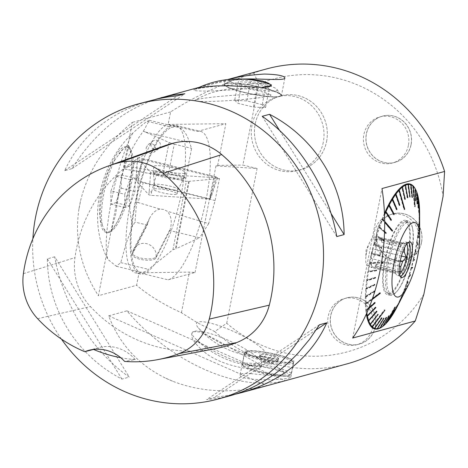 <?xml version="1.0" encoding="UTF-8"?>
<svg xmlns="http://www.w3.org/2000/svg" width="468" height="468" viewBox="0 0 468 468"><rect width="100%" height="100%" fill="white"/><g stroke="black" fill="none" stroke-linecap="round" stroke-linejoin="round"><path stroke-width="0.35" stroke-dasharray="2.34 1.75" d="M266.62 68.913A152.861 144.875 -105.3 0 0 253.814 73.09C222.095 83.637 194.355 96.589 170.598 111.934L168.147 124.441L172.464 125.488A76.43 21.604 -76.4 0 1 175.909 125.383A76.43 21.604 -76.4 0 1 180.233 198.999A76.43 21.604 -76.4 0 1 143.354 273.839L168.117 279.841A76.43 21.604 103.6 0 0 204.99 205.002A76.43 21.604 103.6 0 0 200.673 131.385A76.43 21.604 103.6 0 0 197.221 131.49L172.464 125.488A76.43 21.604 103.6 0 0 135.585 200.327A76.43 21.604 103.6 0 0 139.909 273.944A76.43 21.604 103.6 0 0 143.354 273.839L139.037 272.797L136.586 285.299L98.397 295.717L132.409 122.353C105.177 144.524 87.896 170.68 80.566 200.807L78.94 209.102A152.861 144.875 74.7 0 1 80.566 200.807M78.94 209.102C74.383 239.546 80.87 268.421 98.397 295.717M423.879 294.191A141.336 133.953 74.7 0 1 226.734 323.253L214.713 331.572L197.338 322.745L181.432 312.735C163.935 304.767 148.988 295.618 136.586 285.299M214.713 331.572A152.861 144.875 -105.3 0 0 347.075 363.858M235.615 394.138L213.981 397.607L206.628 399.608L218.533 398.28L230.42 395.676M61.425 339.084A152.861 144.875 74.7 0 1 32.895 238.68M170.598 111.934L132.409 122.353M172.593 381.192A152.861 144.875 74.7 0 1 165.029 377.851C138.148 364.531 119.352 343.857 108.658 315.836L126.927 310.851C171.054 362.741 237.715 392.196 285.012 380.706L266.748 385.685C232.333 393.775 200.947 392.278 172.593 381.192L165.029 377.851M271.335 85.328L271.107 84.72M194.021 88.721L195.32 88.399M199.438 87.259L216.532 82.894L228.963 80.631L241.722 79.431L247.274 79.349M242.605 79.033L225.02 80.432L228.425 79.466M204.522 352.188C223.663 367.889 259.968 371.574 260.565 367.275L260.132 365.707L256.148 362.554L217.222 340.335L207.283 335.141L199.116 331.929L193.77 331.636L191.968 333.187C190.494 337.545 194.682 343.881 204.522 352.188M251.328 373.675C246.548 373.288 243.237 373.329 241.389 373.78L240.16 374.628C237.563 381.677 291.523 380.361 290.803 377.003C291.786 376.57 267.082 375.517 251.328 373.675M54.703 256.809L47.356 258.816C47.718 309.102 76.471 355.475 121.92 379.08L129.273 377.073C92.061 351.222 63.315 304.849 54.703 256.809L129.273 377.073M149.971 100.737C109.594 112.46 81.151 135.755 64.654 170.627L72.008 168.62C93.916 133.866 121.873 110.74 155.867 99.251M352.667 338.054L381.999 188.534M405.054 199.391L404.615 199.456L401.854 186.627M407.634 197.748L407.189 197.818L404.943 184.661M410.044 197.051L409.594 197.116L407.833 183.83M412.255 197.303L411.799 197.373L410.483 184.146M410.553 184.696L410.623 184.398M412.981 185.854L412.706 186.071L412.84 185.603M415.923 200.655L415.461 200.714L414.876 188.177M414.87 188.867L415.017 188.429M417.333 203.691L416.859 203.744L416.561 191.827A74.605 21.089 103.6 0 0 415.151 188.657M416.514 192.576L416.672 192.149L416.994 192.728M418.415 207.581L417.942 207.622L417.86 196.501A74.605 21.089 103.6 0 0 416.672 192.149M417.772 197.291L417.942 196.899L418.252 197.438M419.164 212.261L418.69 212.285L418.755 202.117A74.605 21.089 103.6 0 0 417.942 196.899M418.632 202.936L418.807 202.58L419.112 203.083M419.129 224.254L419.603 224.26L419.615 223.681L419.141 223.675L419.129 224.254L419.287 215.818A74.605 21.089 103.6 0 0 419.252 209.12L419.234 208.588A74.605 21.089 103.6 0 0 418.807 202.58M419.1 216.666L419.275 216.397L419.574 216.807A74.073 20.937 -76.4 0 1 419.223 224.037L418.918 223.692A74.605 21.089 103.6 0 0 419.275 216.397M418.79 230.841L419.264 230.864L419.31 230.238L418.837 230.215L418.79 230.841L418.918 223.692M418.696 224.529L419.176 224.663A74.073 20.937 -76.4 0 1 418.445 232.303A74.073 20.937 -76.4 0 1 418.439 232.368L418.129 232.075A74.605 21.089 103.6 0 0 418.872 224.312M418.105 237.849L418.579 237.89L418.655 237.235L418.181 237.188L418.105 237.849L418.129 232.075M417.883 232.894L418.363 233.023A74.073 20.937 -76.4 0 1 417.251 241.078L416.93 240.85A74.605 21.089 103.6 0 0 418.053 232.736M417.082 245.168L417.55 245.232L417.661 244.548L417.187 244.483L417.082 245.168L416.66 241.634L416.93 240.85M416.66 241.634L417.14 241.757A74.073 20.937 -76.4 0 1 415.678 250.029L416.766 253.387L416.631 254.083L416.163 253.995L416.298 253.299L416.766 253.387M414.092 260.272L414.554 260.378L414.718 259.681L414.256 259.57L414.092 260.272L413.098 259.67L413.396 258.991A74.605 21.089 103.6 0 0 415.21 250.561L415.344 249.865A74.605 21.089 103.6 0 0 416.824 241.529M413.098 259.67L413.577 259.787A74.073 20.937 -76.4 0 1 411.477 268.106L411.115 268.076A74.605 21.089 103.6 0 0 413.232 259.687M412.173 267.819L412.63 267.948L412.817 267.257L412.361 267.129L412.173 267.819L410.81 268.685L411.115 268.076M410.81 268.685L411.29 268.796A74.073 20.937 -76.4 0 1 408.921 276.945L408.541 276.974A74.605 21.089 103.6 0 0 410.933 268.761M410.009 275.202L410.459 275.348L410.67 274.681L410.22 274.535L408.541 276.974M408.225 277.506L408.71 277.612A74.073 20.937 -76.4 0 1 406.107 285.462L405.709 285.55A74.605 21.089 103.6 0 0 408.33 277.641M407.634 282.309L408.084 282.479L408.307 281.835L407.862 281.672L405.709 285.55M405.393 285.995L405.879 286.1A74.073 20.937 -76.4 0 1 403.083 293.524L407.265 286.042L406.827 285.854L407.066 285.258L407.505 285.445M402.416 295.244L402.849 295.448L403.094 294.899L402.667 294.694L399.456 301.199A74.605 21.089 103.6 0 0 402.421 294.267L402.661 293.67A74.605 21.089 103.6 0 0 405.481 286.188M399.163 301.456L399.649 301.55A74.073 20.937 -76.4 0 1 396.882 307.248M400.327 300.596L399.906 300.38L396.139 308.026A74.605 21.089 103.6 0 0 399.204 301.749M395.858 308.178L395.881 308.517L396.349 308.272M397.507 305.622L397.092 305.388L396.835 305.809L392.757 314.04A74.605 21.089 103.6 0 0 395.881 308.517M392.494 314.086L392.5 314.467L392.985 314.174M394.682 309.886L394.278 309.64L394.021 309.986L389.37 319.147A74.605 21.089 103.6 0 0 392.5 314.467M389.136 319.088L389.113 319.498L389.628 319.17M389.195 315.888L388.563 315.812L382.789 326.331A74.605 21.089 103.6 0 0 385.778 323.534L386.03 323.265A74.605 21.089 103.6 0 0 389.113 319.498M382.613 326.061L382.549 326.518L383.111 326.143M381.566 327.226A74.605 21.089 103.6 0 0 382.549 326.518M386.615 317.532L386.001 317.368L379.554 327.922L379.712 328.238M379.554 327.922L379.472 328.396M384.205 318.234L383.614 317.977L376.839 328.981M376.699 328.659L376.6 329.139M381.993 317.977L381.432 317.637L374.219 328.577M374.09 328.261L373.973 328.735M371.633 327.19L371.767 326.728L371.89 327.038M378.109 314.478L377.816 314.127L369.895 324.382M369.773 324.084L369.626 324.535M376.67 311.419L376.447 311.015L368.234 320.668M368.129 320.381L367.971 320.802M375.547 307.505L375.394 307.066L366.93 315.953M366.871 315.666L366.701 316.058M374.745 302.808L374.675 302.328L366.011 310.015L365.888 310.84A74.605 21.089 103.6 0 0 366.327 314.028M366.011 310.015L365.836 310.372L366.514 310.108A74.073 20.937 -76.4 0 1 366.093 304.147L372.224 299.491M374.289 290.827L374.628 291.599L374.289 290.827L365.543 296.291L365.356 297.133A74.605 21.089 103.6 0 0 365.391 303.837L365.409 304.364A74.605 21.089 103.6 0 0 365.836 310.372M365.543 296.291L366.052 296.39A74.073 20.937 -76.4 0 1 366.403 289.154L365.724 289.265A74.605 21.089 103.6 0 0 365.368 296.554M374.628 284.24L374.938 285.041L374.628 284.24L365.947 288.428L365.724 289.265M365.947 288.428L366.45 288.528A74.073 20.937 -76.4 0 1 367.187 280.823L366.514 280.876A74.605 21.089 103.6 0 0 365.771 288.639M375.313 277.231L375.593 278.045L375.313 277.231L366.76 280.063L366.514 280.876M366.76 280.063L367.269 280.168A74.073 20.937 -76.4 0 1 368.375 272.119L367.713 272.107A74.605 21.089 103.6 0 0 366.59 280.221M376.336 269.913L376.693 270.048L376.588 270.732L376.231 270.598L376.336 269.913L367.983 271.323L367.713 272.107M367.983 271.323L368.486 271.434A74.073 20.937 -76.4 0 1 369.948 263.162L381.519 263.232M379.326 254.808L379.694 254.902L379.53 255.604L379.162 255.51L379.326 254.808L371.545 253.287L371.247 253.966A74.605 21.089 103.6 0 0 369.433 262.39L369.299 263.086A74.605 21.089 103.6 0 0 367.819 271.422M371.545 253.287L372.048 253.404A74.073 20.937 -76.4 0 1 374.148 245.086L373.528 244.881A74.605 21.089 103.6 0 0 371.411 253.264M381.245 247.262L381.619 247.338L381.432 248.028L381.057 247.952L381.245 247.262L373.833 244.273L373.528 244.881M373.833 244.273L374.336 244.395A74.073 20.937 -76.4 0 1 376.705 236.246L376.102 235.983A74.605 21.089 103.6 0 0 373.71 244.191M383.409 239.879L383.783 239.932L383.579 240.599L383.198 240.546L383.409 239.879L376.418 235.451L376.102 235.983M376.418 235.451L376.915 235.579A74.073 20.937 -76.4 0 1 379.519 227.729L378.934 227.401A74.605 21.089 103.6 0 0 376.313 235.31M384.567 231.695L379.25 226.957L378.934 227.401M379.25 226.957L379.747 227.091A74.073 20.937 -76.4 0 1 382.543 219.667L384.667 222.177M384.433 213.443A74.605 21.089 103.6 0 0 382.221 218.685L381.982 219.287A74.605 21.089 103.6 0 0 379.162 226.764M398.777 189.909L398.566 190.131L398.613 189.686M269.96 84.293A38.3 2.492 -4.1 0 0 232.034 84.872A38.3 2.492 -4.1 0 0 194.407 89.686A38.3 2.492 -4.1 0 0 194.009 90.09A38.3 2.492 -4.1 0 0 217.93 90.693A38.3 2.492 -4.1 0 0 259.611 87.153M326.588 141.447A38.3 36.299 -105.3 0 0 280.806 95.841A38.3 36.299 -105.3 0 0 255.861 142.348A38.3 36.299 -105.3 0 0 300.965 169.744A38.3 36.299 -105.3 0 0 326.588 141.447A38.3 36.299 74.7 0 1 321.37 154.557A38.3 36.299 74.7 0 1 300.959 169.744A38.3 36.299 74.7 0 1 255.861 142.348A38.3 36.299 74.7 0 1 280.8 95.841A38.3 36.299 74.7 0 1 326.588 141.447M206.856 347.098A38.288 8.085 -155.3 0 1 195.086 338.352A38.288 8.085 -155.3 0 1 192.213 332.643A38.288 8.085 -155.3 0 1 230.379 341.277A38.288 8.085 -155.3 0 1 261.793 364.607A38.288 8.085 -155.3 0 1 259.91 365.917A38.288 8.085 -155.3 0 1 255.586 366.151A38.288 8.085 -155.3 0 1 206.856 347.098M375.465 326.377A23.956 22.704 -105.3 0 0 346.823 297.853A23.956 22.704 -105.3 0 0 331.227 326.939A23.956 22.704 -105.3 0 0 359.436 344.074A23.956 22.704 -105.3 0 0 375.465 326.377M375.365 326.401A23.956 22.704 74.7 0 1 359.336 344.103A23.956 22.704 74.7 0 1 330.7 315.578A23.956 22.704 74.7 0 1 346.73 297.876A23.956 22.704 74.7 0 1 375.365 326.401M421.574 242.365A23.956 22.704 -105.3 0 0 392.939 213.841A23.956 22.704 -105.3 0 0 377.337 242.927A23.956 22.704 -105.3 0 0 405.545 260.062A23.956 22.704 -105.3 0 0 421.574 242.365M421.481 242.395A23.956 22.704 74.7 0 1 405.452 260.091A23.956 22.704 74.7 0 1 376.875 231.256A23.956 22.704 74.7 0 1 392.839 213.87A23.956 22.704 74.7 0 1 421.481 242.395M411.115 144.641A23.956 22.704 -105.3 0 0 382.479 116.122A23.956 22.704 -105.3 0 0 366.883 145.209A23.956 22.704 -105.3 0 0 395.091 162.343A23.956 22.704 -105.3 0 0 411.115 144.641M411.021 144.671A23.956 22.704 74.7 0 1 394.992 162.367A23.956 22.704 74.7 0 1 366.35 133.848A23.956 22.704 74.7 0 1 382.379 116.146A23.956 22.704 74.7 0 1 411.021 144.671M108.658 315.836L266.748 385.685M226.734 323.253L257.096 168.503L215.982 165.865L217.673 165.403L225.863 123.675L168.147 124.441A76.43 21.604 103.6 0 0 131.268 199.286A76.43 21.604 103.6 0 0 135.591 272.897A76.43 21.604 103.6 0 0 139.037 272.797L189.394 272.124L195.062 272.493L168.117 279.841M257.096 168.503L242.898 165.064L258.816 83.93A141.336 133.953 74.7 0 1 443.079 196.308M253.814 73.09L258.816 83.93M247.426 351.345A23.406 3.457 11.1 0 0 246.63 351.673A23.406 3.457 11.1 0 0 268.579 360.027A23.406 3.457 11.1 0 0 292.055 360.582A23.406 3.457 11.1 0 0 271.516 353.562A23.406 3.457 11.1 0 0 247.426 351.345M245.864 350.971A25.079 3.703 -168.9 0 1 273.505 353.732A25.079 3.703 -168.9 0 1 293.851 361.466A25.079 3.703 -168.9 0 1 268.533 360.272A25.079 3.703 -168.9 0 1 244.635 351.807A25.079 3.703 -168.9 0 1 245.864 350.971M261.682 87.457A28.659 4.235 11.1 0 0 224.739 84.345A28.659 4.235 11.1 0 0 252.047 94.015A28.659 4.235 11.1 0 0 280.987 95.378A28.659 4.235 11.1 0 0 261.682 87.457M261.828 87.417A29.139 4.306 11.1 0 0 224.271 84.252A29.139 4.306 11.1 0 0 252.036 94.086A29.139 4.306 11.1 0 0 281.455 95.472A29.139 4.306 11.1 0 0 261.828 87.417M261.641 87.674A28.659 4.235 -168.9 0 1 280.753 94.916A28.659 4.235 -168.9 0 1 280.946 95.601A28.659 4.235 -168.9 0 1 244.004 92.488A28.659 4.235 -168.9 0 1 224.693 84.562A28.659 4.235 -168.9 0 1 225.131 84.006A28.659 4.235 -168.9 0 1 261.641 87.674M215.982 165.865L195.062 272.493M181.432 312.735L189.394 272.124M197.221 131.49L225.863 123.675M217.673 165.403L242.898 165.064M126.927 310.851L285.012 380.706M234.667 100.251L237.966 103.323L253.393 107.061L265.52 107.728L262.215 104.656L246.788 100.918L234.667 100.251L238.306 81.707L250.427 82.374L265.853 86.112L269.159 89.183L257.031 88.516L241.605 84.778L237.966 103.323M257.031 88.516L253.393 107.061M269.159 89.183L265.52 107.728M265.853 86.112L262.215 104.656M250.427 82.374L246.788 100.918M241.605 84.778L238.306 81.707M275.997 90.845A23.886 3.528 11.1 0 0 277.003 89.476A23.886 3.528 11.1 0 0 254.411 81.982A23.886 3.528 11.1 0 0 230.66 80.379A23.886 3.528 11.1 0 0 246.379 87.452A23.886 3.528 11.1 0 0 275.997 90.845M248.701 366.228A19.106 2.826 11.1 0 0 248.543 366.274A19.106 2.826 11.1 0 0 260.887 372.206A19.106 2.826 11.1 0 0 284.328 374.862A19.106 2.826 11.1 0 0 284.766 373.376A19.106 2.826 11.1 0 0 267.322 367.825A19.106 2.826 11.1 0 0 248.701 366.228M272.651 363.695A4.902 0.725 11.1 0 0 272.704 363.677A4.902 0.725 11.1 0 0 272.762 363.314A4.902 0.725 11.1 0 0 268.281 361.887A4.902 0.725 11.1 0 0 263.507 361.477A4.902 0.725 11.1 0 0 263.466 361.489A4.902 0.725 11.1 0 0 263.385 361.846A4.902 0.725 11.1 0 0 267.848 363.279A4.902 0.725 11.1 0 0 272.651 363.695M245.817 352.416A24.839 3.668 -168.9 0 1 271.381 354.767A24.839 3.668 -168.9 0 1 293.179 362.214A24.839 3.668 -168.9 0 1 293.348 362.805A24.839 3.668 -168.9 0 1 268.263 361.629A24.839 3.668 -168.9 0 1 244.594 353.241A24.839 3.668 -168.9 0 1 244.975 352.761A24.839 3.668 -168.9 0 1 245.817 352.416M243.629 363.542A24.839 3.668 11.1 0 0 242.412 364.367A24.839 3.668 11.1 0 0 242.582 364.964A24.839 3.668 11.1 0 0 264.379 372.411A24.839 3.668 11.1 0 0 289.944 374.763A24.839 3.668 11.1 0 0 290.786 374.418A24.839 3.668 11.1 0 0 291.16 373.932A24.839 3.668 11.1 0 0 271.007 366.28A24.839 3.668 11.1 0 0 243.629 363.542M288.335 375.833A23.406 3.457 -168.9 0 1 264.244 373.616A23.406 3.457 -168.9 0 1 243.705 366.596A23.406 3.457 -168.9 0 1 267.181 367.146A23.406 3.457 -168.9 0 1 289.125 375.506A23.406 3.457 -168.9 0 1 288.335 375.833M369.299 263.086L369.948 263.162M365.356 297.133L366.034 296.969A74.073 20.937 -76.4 0 0 366.07 303.621L372.487 298.748M365.391 303.837L366.07 303.621M365.409 304.364L366.093 304.147M365.888 310.84L366.567 310.576A74.073 20.937 -76.4 0 0 366.865 312.846M382.789 326.331L383.35 325.956M385.778 323.534L386.316 323.183M386.03 323.265L386.568 322.908M389.37 319.147L389.885 318.825M392.757 314.04L393.249 313.753M396.139 308.026L396.601 307.78M399.456 301.199L399.9 301A74.073 20.937 -76.4 0 0 402.843 294.12L407.265 286.042M402.421 294.267L402.843 294.12M402.661 293.67L403.083 293.524M413.396 258.991L413.741 259.091A74.073 20.937 -76.4 0 0 415.537 250.725L416.631 254.083M415.21 250.561L415.537 250.725M415.344 249.865L415.678 250.029M419.287 215.818L419.591 216.222A74.073 20.937 -76.4 0 0 419.62 213.127M419.252 209.12L419.556 209.57M419.234 208.588L419.533 209.044M418.755 202.117L419.059 202.621M417.86 196.501L418.17 197.04M416.561 191.827L416.877 192.406M382.221 218.685L382.783 219.071A74.073 20.937 -76.4 0 1 384.497 214.97M381.982 219.287L382.543 219.667M371.247 253.966L371.885 254.101A74.073 20.937 -76.4 0 0 370.089 262.466L381.631 262.536M369.433 262.39L370.089 262.466M386.077 322.826L394.682 307.16L395.086 307.417M385.819 323.095L394.682 307.16M394.933 306.885L395.337 307.143M402.597 293.424L407.066 285.258M402.357 294.021L406.827 285.854M415.198 249.906L416.298 253.299M415.057 250.602L416.163 253.995M419.059 208.904L419.112 223.218L419.135 223.745L419.609 223.733M419.076 209.43L419.135 223.745M419.112 223.218L419.591 223.207M412.706 186.071L414.432 206.505L415.063 206.599M412.875 186.229L414.601 206.663M414.432 206.505L414.894 206.441M398.566 190.131L404.042 209.541L404.405 209.254M398.871 190.031L404.293 209.272M404.042 209.541L404.469 209.488M382.046 219.533L391.915 231.169L392.038 230.864M382.286 218.93L384.661 221.738M382.783 219.071L384.655 221.282M391.915 231.169L392.307 231.186M369.445 263.045L381.537 263.121M382.795 262.548L383.175 262.548M369.585 262.349L382.812 262.431M365.584 304.054L372.458 298.836M379.864 293.149L379.846 292.681L380.197 292.892M365.566 303.521L379.846 292.681M371.937 326.886L384.38 309.769L384.743 310.032M371.767 326.728L384.38 309.769M394.278 309.64L389.394 318.737M394.425 310.237L394.021 309.986M397.092 305.388L392.757 313.665M397.25 306.043L396.835 305.809M399.906 300.38L396.115 307.687M400.07 301.088L399.649 300.865M402.667 294.694L399.409 300.906M402.849 295.448L399.649 301.55M403.094 294.899L399.9 301M407.862 281.672L405.621 285.357M408.084 282.479L405.879 286.1M408.307 281.835L406.107 285.462M410.22 274.535L408.435 276.84M410.459 275.348L408.71 277.612M410.67 274.681L408.921 276.945M412.361 267.129L410.998 267.994M412.63 267.948L411.29 268.796M412.817 267.257L411.477 268.106M414.256 259.57L413.262 258.974M414.554 260.378L413.577 259.787M414.718 259.681L413.741 259.091M417.187 244.483L416.772 240.95M417.55 245.232L417.14 241.757M417.661 244.548L417.251 241.078M418.181 237.188L417.959 232.233M418.579 237.89L418.363 233.023M418.445 232.303L418.655 237.235L418.439 232.368M418.837 230.215L418.743 223.903M419.264 230.864L419.176 224.663M419.31 230.238L419.223 224.037M419.141 223.675L419.112 216.081M419.603 224.26L419.574 216.807M419.615 223.681L419.591 216.222M418.69 212.285L418.579 202.474M419.217 212.724L418.743 212.753M417.942 207.622L417.69 196.893M418.497 207.979L418.023 208.014M416.859 203.744L416.397 192.254M417.444 204.013L416.97 204.066M415.461 200.714L414.73 188.627M416.07 200.895L415.602 200.953M411.799 197.373L410.36 184.62M412.443 197.379L411.986 197.443M409.594 197.116L407.733 184.31M410.255 197.034L409.804 197.104M407.189 197.818L404.861 185.135M404.615 199.456L401.79 187.083M399.561 205.399L399.14 205.44L399.397 205.089L395.641 194.249M399.14 205.44L395.249 194.22M396.735 209.664L396.326 209.693L391.886 199.292M396.326 209.693L396.577 209.284M393.921 214.683L393.512 214.701L388.528 205.265M393.512 214.701L393.723 214.309M391.149 220.381L390.751 220.387L385.234 212.045M390.751 220.387L390.915 220.03M385.942 233.444L379.021 227.594M384.579 231.391L379.747 227.091M384.556 232.21L379.519 227.729M383.198 240.546L376.208 236.118M383.783 239.932L376.915 235.579M383.579 240.599L376.705 236.246M381.057 247.952L373.645 244.957M381.619 247.338L374.336 244.395M381.432 248.028L374.148 245.086M379.162 255.51L371.381 253.984M379.694 254.902L372.048 253.404M379.53 255.604L371.885 254.101M376.231 270.598L367.871 272.007M376.693 270.048L368.486 271.434M376.588 270.732L368.375 272.119M375.237 277.893L366.684 280.718M375.669 277.389L367.269 280.168M375.593 278.045L367.187 280.823M374.581 284.866L365.9 289.048M374.979 284.415L366.45 288.528M374.938 285.041L366.403 289.154M374.277 291.406L365.531 296.87M374.646 291.02L366.052 296.39M374.628 291.599L366.034 296.969M374.728 302.796L366.064 310.483M375.032 302.556L374.675 302.328M368.989 307.915L366.514 310.108M368.649 308.722L366.567 310.576M375.476 307.458L367.164 315.847M375.745 307.3L375.394 307.066M376.559 311.337L368.304 320.633M376.804 311.267L376.447 311.015M377.957 314.367L369.913 324.33M378.179 314.385L377.816 314.127M381.619 317.708L374.283 328.331M381.8 317.907L381.432 317.637M383.824 317.965L376.91 328.647M383.988 318.246L383.614 317.977M386.229 317.263L379.782 327.822M386.387 317.637L386.001 317.368M388.803 315.625L382.853 325.868M388.955 316.075L388.563 315.812M366.532 252.574A14.806 4.189 103.6 0 0 365.748 258.979A14.806 4.189 103.6 0 0 367.602 265.725A14.806 4.189 103.6 0 0 375.155 252.316A14.806 4.189 103.6 0 0 374.575 236.937A14.806 4.189 103.6 0 0 369.843 242.085A14.806 4.189 103.6 0 0 366.532 252.574M402.767 243.781L406.353 243.758L404.434 247.794L381.724 242.295A14.806 4.189 -76.4 0 0 380.057 238.276L402.767 243.781A14.806 4.189 103.6 0 0 402.632 243.74A14.806 4.189 103.6 0 0 401.281 244.085A14.806 4.189 103.6 0 0 401.058 244.249L378.349 238.744A14.806 4.189 -76.4 0 0 374.827 244.173L397.537 249.678A14.806 4.189 103.6 0 0 395.764 254.58L373.055 249.075A14.806 4.189 -76.4 0 0 371.879 253.867A14.806 4.189 -76.4 0 0 371.2 258.523L393.916 264.028A14.806 4.189 103.6 0 0 393.851 268.462L371.142 262.957A14.806 4.189 -76.4 0 0 372.809 266.976L395.519 272.481A14.806 4.189 103.6 0 0 395.653 272.522A14.806 4.189 103.6 0 0 397.227 272.013L374.517 266.508A14.806 4.189 -76.4 0 0 378.039 261.08L399.432 266.263M400.222 261.126L379.811 256.177A14.806 4.189 -76.4 0 0 381.666 246.73L402.813 251.854M406.973 243.822A17.199 4.861 103.6 0 0 405.423 241.956A17.199 4.861 103.6 0 0 403.849 242.36A17.199 4.861 103.6 0 0 396.648 257.523A17.199 4.861 103.6 0 0 396.109 274.301A17.199 4.861 103.6 0 0 397.32 275.383A17.199 4.861 103.6 0 0 399.555 274.441M397.537 249.678L401.181 245.168L401.058 244.249M393.916 264.028L395.829 259.992L395.764 254.58M395.519 272.481L393.851 268.462M399.245 271.955L397.227 272.013M408.154 242.623A17.199 4.861 103.6 0 0 408.09 242.605A17.199 4.861 103.6 0 0 407.23 242.652A17.199 4.861 103.6 0 0 398.748 260.764A17.199 4.861 103.6 0 0 399.245 275.594A17.199 4.861 103.6 0 0 399.994 276.032A17.199 4.861 103.6 0 0 400.052 276.044M378.039 261.08L376.249 266.04L374.517 266.508M399.227 271.61L376.249 266.04M401.456 256.031L381.601 251.217L379.811 256.177M381.666 246.73L381.601 251.217M372.809 266.976L371.077 267.45L371.142 262.957M395.641 273.4L371.077 267.45M371.2 258.523L371.264 254.036L373.055 249.075M395.829 259.992L371.264 254.036M374.827 244.173L376.617 239.212L378.349 238.744M401.181 245.168L376.617 239.212M380.057 238.276L381.789 237.802L381.724 242.295M406.353 243.758L381.789 237.802M214.572 348.847A143.307 135.819 74.7 0 1 90.423 306.587A57.324 54.329 74.7 0 1 74.962 257.652A143.307 135.819 74.7 0 1 162.554 146.513M120.721 357.704A139.552 132.263 -105.3 0 0 135.205 359.582L124.599 361.413M135.205 359.582A38.212 36.217 -105.3 0 0 98.391 347.724A38.212 36.217 -105.3 0 0 93.565 349.438M121.92 379.08L47.356 258.816M64.654 170.627L177.501 95.782M72.008 168.62L184.854 93.775M262.209 116.31L336.779 236.58M279.519 130.367L331.075 213.519M319.474 324.763L206.628 399.608M316.321 329.724L213.981 397.607M413.004 244.39A36.779 10.395 103.6 0 0 412.682 228.864A36.779 10.395 103.6 0 0 408.74 222.61A36.779 10.395 103.6 0 0 388.756 261.442A36.779 10.395 103.6 0 0 391.412 294.103A36.779 10.395 103.6 0 0 397.782 290.347A36.779 10.395 103.6 0 0 413.004 244.39M412.735 243.658A38.212 10.799 -76.4 0 1 396.922 291.406A38.212 10.799 -76.4 0 1 390.3 295.308A38.212 10.799 -76.4 0 1 388.809 255.627A38.212 10.799 -76.4 0 1 408.307 221.031A38.212 10.799 -76.4 0 1 412.402 227.53A38.212 10.799 -76.4 0 1 412.735 243.658M384.714 260.688A38.212 10.799 103.6 0 0 387.469 294.624A38.212 10.799 103.6 0 0 409.904 242.974A38.212 10.799 103.6 0 0 405.475 220.34A38.212 10.799 103.6 0 0 384.714 260.688M385.152 260.571A36.779 10.395 -76.4 0 1 405.136 221.738A36.779 10.395 -76.4 0 1 407.792 254.393A36.779 10.395 -76.4 0 1 387.808 293.231A36.779 10.395 -76.4 0 1 385.152 260.571M408.406 145.349A23.886 22.64 74.7 0 1 381.59 163.133A23.886 22.64 74.7 0 1 363.87 134.556A23.886 22.64 74.7 0 1 390.686 116.772A23.886 22.64 74.7 0 1 408.406 145.349M418.872 243.073A23.891 22.645 74.7 0 1 391.897 260.828A23.891 22.645 74.7 0 1 374.388 231.964A23.891 22.645 74.7 0 1 401.298 214.525A23.891 22.645 74.7 0 1 418.872 243.073M372.75 327.079A23.886 22.64 74.7 0 1 345.934 344.863A23.886 22.64 74.7 0 1 328.22 316.292A23.886 22.64 74.7 0 1 355.031 298.508A23.886 22.64 74.7 0 1 372.75 327.079M264.139 356.558A38.212 8.067 -155.3 0 1 261.085 356.85A38.212 8.067 -155.3 0 1 227.922 346.624A38.212 8.067 -155.3 0 1 198.561 328.126A38.212 8.067 -155.3 0 1 231.116 330.379A38.212 8.067 -155.3 0 1 264.139 356.558M277.939 358.74A9.325 1.381 11.1 0 0 278.384 358.476A9.325 1.381 11.1 0 0 270.978 355.586A9.325 1.381 11.1 0 0 260.547 354.528A9.325 1.381 11.1 0 0 260.085 354.884A9.325 1.381 11.1 0 0 267.807 357.745A9.325 1.381 11.1 0 0 277.939 358.74M278.15 358.792A9.553 1.41 11.1 0 0 278.618 358.476A9.553 1.41 11.1 0 0 270.867 355.528A9.553 1.41 11.1 0 0 260.337 354.475A9.553 1.41 11.1 0 0 259.869 354.797A9.553 1.41 11.1 0 0 267.62 357.739A9.553 1.41 11.1 0 0 278.15 358.792M259.892 356.751A9.553 1.41 11.1 0 0 259.424 357.072A9.553 1.41 11.1 0 0 259.67 357.493A9.553 1.41 11.1 0 0 268.527 360.296A9.553 1.41 11.1 0 0 277.781 361.044A9.553 1.41 11.1 0 0 278.173 360.746A9.553 1.41 11.1 0 0 270.422 357.804A9.553 1.41 11.1 0 0 259.892 356.751M261.249 358.049A7.903 1.17 11.1 0 0 260.875 358.435A7.903 1.17 11.1 0 0 261.062 358.658A7.903 1.17 11.1 0 0 268.392 360.98A7.903 1.17 11.1 0 0 276.05 361.6A7.903 1.17 11.1 0 0 276.313 361.466A7.903 1.17 11.1 0 0 270.346 359.003A7.903 1.17 11.1 0 0 261.249 358.049M323.277 142.307A38.212 36.217 74.7 0 1 318.07 155.394A38.212 36.217 74.7 0 1 257.511 154.107A38.212 36.217 74.7 0 1 280.566 96.139A38.212 36.217 74.7 0 1 323.277 142.307M196.7 99.62A38.212 2.486 -4.1 0 0 195.144 100.181A38.212 2.486 -4.1 0 0 217.714 101.182A38.212 2.486 -4.1 0 0 262.215 97.326A38.212 2.486 -4.1 0 0 270.72 94.788A38.212 2.486 -4.1 0 0 236.328 95.086A38.212 2.486 -4.1 0 0 196.7 99.62M151.029 144.132A4.779 4.733 53.6 0 0 158.547 148.824A4.779 4.733 53.6 0 0 159.518 142.167A4.779 4.733 53.6 0 0 151.029 144.132M146.203 147.695L148.134 144.635C153.018 140.745 158.775 148.941 153.627 152.457L149.941 153.328C147.163 152.527 145.917 150.649 146.203 147.695M169.053 142.459L163.069 173.055L163.8 175.617L166.187 176.565L167.486 175.95L168.381 174.178L174.277 144.179L169.053 142.459L145.115 131.958L189.616 142.746A124.195 35.106 103.6 0 0 177.705 127.173A124.195 35.106 103.6 0 0 172.095 127.343A74.517 21.066 -76.4 0 0 136.141 200.316A74.517 21.066 -76.4 0 0 140.359 272.089A74.517 21.066 -76.4 0 0 148.491 269.357L172.938 249.707L175.997 248.76L189.224 181.332L188.674 181.297A7.64 1.129 11.1 0 0 186.346 181.379L186.258 181.403A3.82 1.082 -76.4 0 1 186.083 181.409A3.82 1.082 -76.4 0 1 185.808 178.016L191.623 148.379A152.861 43.208 -76.4 0 1 189.616 142.746M145.115 131.958L143.407 131.175C135.346 141.757 129.215 153.288 125.014 165.76C124.336 167.959 124.19 169.018 124.57 168.948L165.614 176.401L186.258 181.403M134.304 162.77C128.308 183.526 127.735 204.557 132.579 225.874L135.006 222.101L138.405 180.449L142.635 159.436L134.304 162.77L124.57 168.948M143.407 131.175L149.356 120.27L147.25 121.323C144.618 122.85 139.78 126.799 132.725 133.169C98.344 165.473 87.276 221.493 107.95 259.465L116.333 266.263L120.767 262.642L125.769 244.647L132.579 225.874M107.979 232.654L106.727 232.38L103.902 228.893L102.357 225.172C95.238 211.559 102.428 175.295 115.298 159.196L123.055 149.14L128.027 145.431L128.782 145.823L120.106 185.018L115.537 214.888L111.302 230.677L109.875 232.298L107.979 232.654A43.945 12.42 103.6 0 0 110.957 231.596A43.945 12.42 103.6 0 0 130.923 186.159A43.945 12.42 103.6 0 0 130.788 149.783A43.945 12.42 103.6 0 0 127.752 147.139A43.945 12.42 103.6 0 0 124.658 147.625M111.302 230.677A46.338 13.098 103.6 0 0 128.484 189.663A46.338 13.098 103.6 0 0 129.806 148.216A46.338 13.098 103.6 0 0 129.232 147.051A46.338 13.098 103.6 0 0 128.027 145.431M115.298 159.196A43.945 12.42 103.6 0 0 102.357 225.172M174.277 144.179L191.623 148.379M215.104 200.579L143.149 182.707L138.159 202.556L159.968 209.067L163.736 209.471L167.211 211.232L208.675 223.61L215.104 200.579L219.439 178.513L142.635 159.436M143.149 182.707L138.405 180.449M159.968 209.067C155.832 209.98 152.416 212.952 149.713 217.989L147.789 223.072L132.666 252.644A11.94 3.949 7.7 0 0 132.526 253.089L132.345 254.428A11.94 3.949 -172.3 0 0 142.968 259.839A11.94 3.949 -172.3 0 0 155.873 258.067L169.937 230.566L199.59 237.756L175.997 248.76M169.937 230.566L170.457 228.565C172.119 221.112 171.036 215.333 167.211 211.232M208.675 223.61L199.59 237.756M132.345 254.428A11.94 3.949 -172.3 0 1 132.485 253.984L147.268 225.073L135.006 222.101M132.725 133.169C116.216 162.612 101.012 240.207 107.95 259.465M219.439 178.513L189.224 181.332M138.159 202.556L136.867 202.24M147.789 223.072L147.268 225.073M149.713 217.989L133.725 249.251A11.94 11.94 0 0 0 132.526 253.089L132.526 253.089A11.94 3.949 7.7 0 0 143.149 258.5A11.94 3.949 7.7 0 0 156.055 256.727A11.94 11.197 -152.9 0 0 147.707 243.986A11.94 11.197 -152.9 0 0 133.725 249.251A11.94 11.197 -152.9 0 0 132.737 252.199A11.94 11.197 -152.9 0 0 132.666 252.644L132.485 253.984M129.589 185.837A43.945 12.42 103.6 0 0 126.418 146.812A43.945 12.42 103.6 0 0 103.99 186.597A43.945 12.42 103.6 0 0 105.715 232.233A43.945 12.42 103.6 0 0 129.589 185.837M103.902 228.893A43.945 12.42 103.6 0 0 106.727 232.38M123.055 149.14A43.945 12.42 103.6 0 0 118.468 154.651M110.974 190.915L116.245 176.307L121.341 174.921L121.159 188.136L115.883 202.738L110.787 204.124L110.974 190.915L124.775 194.261L130.051 179.654L135.147 178.267L134.959 191.482L129.689 206.084L124.593 207.47L124.775 194.261M110.787 204.124L124.593 207.47M115.883 202.738L129.689 206.084M121.159 188.136L134.959 191.482M121.341 174.921L135.147 178.267M116.245 176.307L130.051 179.654M211.559 195.782L217.538 177.594A3.791 0.562 -168.9 0 0 215.104 176.565L142.477 158.523L138.013 177.354L136.141 177.237L137.463 158.09A3.791 0.562 -168.9 0 0 137.516 158.207L150.608 172.417A3.791 0.562 -168.9 0 0 156.657 173.921L216.198 177.746L211.056 195.84L209.547 199.116L210.056 199.064L137.884 180.976L135.995 180.812L148.853 194.793L151.141 195.361L209.547 199.116M150.608 172.417L149.228 191.447L151.515 192.015L151.141 195.361M210.056 199.064L211.559 195.788L210.647 195.396L209.137 198.672M138.013 177.354L137.884 180.976M149.228 191.447L148.853 194.793M137.516 158.207L136.012 180.853M176.43 194.36A11.94 1.767 -168.9 0 1 163.203 192.968A11.94 1.767 -168.9 0 1 153.709 189.329A11.94 1.767 -168.9 0 1 165.771 189.897A11.94 1.767 -168.9 0 1 177.15 193.927A11.94 1.767 -168.9 0 1 176.43 194.36M137.463 158.09A3.791 0.562 -168.9 0 1 142.477 158.523M217.538 177.594A3.791 0.562 -168.9 0 1 216.198 177.746M184.667 173.265A16.187 2.393 -168.9 0 1 166.819 171.393A16.187 2.393 -168.9 0 1 153.873 166.473A16.187 2.393 -168.9 0 1 154.855 165.859A16.187 2.393 -168.9 0 1 172.862 167.766A16.187 2.393 -168.9 0 1 185.638 172.704A16.187 2.393 -168.9 0 1 184.667 173.265M23.4 273.651L74.962 257.652M37.627 318.696L90.423 306.587M185.808 178.016L168.468 173.809A14.332 2.118 -168.9 0 0 163.127 172.68L125.014 165.76M147.25 121.323L172.095 127.343M120.767 262.642L148.491 269.357M172.938 249.707L186.346 181.379M188.674 181.297L175.424 248.847M155.873 258.067L156.055 256.727L170.457 228.565M156.657 173.921L151.515 192.015M215.104 176.565L210.647 195.396M154.194 171.042A15.818 2.34 -168.9 0 1 171.791 172.903A15.818 2.34 -168.9 0 1 184.275 177.729A15.818 2.34 -168.9 0 1 183.327 178.279A15.818 2.34 -168.9 0 1 165.888 176.448A15.818 2.34 -168.9 0 1 153.235 171.639A15.818 2.34 -168.9 0 1 154.194 171.042M177.308 189.862A11.94 1.767 11.1 0 0 178.033 189.429A11.94 1.767 11.1 0 0 166.655 185.398A11.94 1.767 11.1 0 0 154.592 184.831A11.94 1.767 11.1 0 0 164.081 188.469A11.94 1.767 11.1 0 0 177.308 189.862M182.643 179.496A15.356 2.27 11.1 0 0 183.456 179.145A15.356 2.27 11.1 0 0 168.936 173.757A15.356 2.27 11.1 0 0 153.457 173.259A15.356 2.27 11.1 0 0 166.356 177.863A15.356 2.27 11.1 0 0 182.643 179.496M175.909 125.383L200.673 131.385M203.656 86.089L227.624 79.554M193.91 88.756L194.009 90.09M260.571 367.275L261.793 364.607M191.962 333.187L192.213 332.643M290.803 377.003L293.851 361.466M240.16 374.628L244.635 351.807M225.02 80.432L224.271 84.252M284.877 78.033L281.455 95.472M230.66 80.379L225.131 84.006M277.003 89.476L280.753 94.916M195.086 338.352A95.536 95.536 0 0 0 255.586 366.151M263.466 361.489L248.543 366.274M272.762 363.314L284.766 373.376M291.16 373.932L293.348 362.805M242.412 364.367L244.594 353.241M246.63 351.673L244.975 352.761M292.055 360.582L293.179 362.214M289.125 375.506L290.786 374.418M243.705 366.596L242.582 364.964M263.385 361.846A9.553 9.553 0 0 0 272.704 363.677M198.21 87.82A95.536 95.536 0 0 0 194.407 89.686M369.843 242.085L366.064 250.111L365.748 258.979M367.602 265.725L395.653 272.522M374.575 236.937L402.632 243.74M395.595 273.376L396.109 274.301M401.281 244.085L403.849 242.36M408.09 242.605L405.423 241.956M399.994 276.032L397.32 275.383M399.245 275.594L400.719 277.068M407.23 242.652L409.213 242.014M88.54 350.409L98.391 347.724M139.909 273.944L135.591 272.897M412.682 228.864L412.402 227.53M397.782 290.347L396.922 291.406M408.307 221.031L405.475 220.34M390.3 295.308L387.469 294.624M387.808 293.231L391.412 294.103M405.136 221.738L408.74 222.61M198.561 328.126A85.983 85.983 0 0 0 261.085 356.85M278.173 360.746L278.618 358.476M259.424 357.072L259.869 354.797M276.05 361.6L277.781 361.044M261.062 358.658L259.67 357.493M276.313 361.466A9.553 9.553 0 0 0 278.384 358.476M260.085 354.884A9.553 9.553 0 0 0 260.875 358.435M270.72 94.788A85.983 85.983 0 0 0 195.144 100.181M152.872 141.137L148.134 144.635M158.547 148.824L153.627 152.457M130.788 149.783L129.232 147.051M110.957 231.596L109.547 232.514M149.351 120.305L177.705 127.173M129.806 148.216L128.776 145.823M116.333 266.263L140.359 272.089M124.564 168.989L165.145 176.354M165.099 176.348L186.083 181.409M105.715 232.233L107.289 232.614M126.418 146.812L127.752 147.139M177.15 193.927L178.033 189.429L184.275 177.729L185.638 172.704M153.709 189.329L154.592 184.831L153.235 171.639L153.873 166.473M136.124 177.196L135.995 180.812"/><path stroke-width="0.7" d="M32.895 238.68A152.861 144.875 74.7 0 1 35.603 216.971A152.861 144.875 74.7 0 1 137.873 104.036A152.861 144.875 74.7 0 1 301.275 174.049A152.861 144.875 74.7 0 1 286.521 356.095A152.861 144.875 74.7 0 1 218.328 398.976L230.42 395.676C255.633 388.598 278.249 374.336 298.262 352.89L309.465 339.458L319.474 324.763L326.828 322.762C322.458 332.45 316.865 341.424 310.056 349.672C292.623 370.416 269.779 384.737 241.511 392.652L347.075 363.858A152.861 144.875 -105.3 0 0 415.268 320.978L352.667 338.054C378.735 301.427 390.347 242.237 381.999 188.534L444.6 171.458A152.861 144.875 -105.3 0 0 266.62 68.913L227.624 79.554M241.511 392.652L235.615 394.138M218.328 398.976A152.861 144.875 74.7 0 1 61.425 339.084M155.867 99.251L194.489 88.598L206.505 86.644L217.041 85.896L229.221 85.773L261.36 87.376L268.234 87.083L271.241 85.79L271.311 84.954A39.172 2.551 -4.1 0 0 271.107 84.72L270.018 84.316A38.3 2.492 -4.1 0 0 269.96 84.293A95.536 95.536 0 0 0 198.21 87.82M195.32 88.399L199.438 87.259M247.274 79.349L253.159 79.613L262.332 80.999L268.416 83.14L270.018 84.316M228.425 79.466C237.2 76.787 249.21 74.985 264.449 74.049C277.588 74.418 284.398 75.746 284.877 78.033C284.983 80.56 267.298 79.057 250.216 78.922L242.605 79.033M344.126 234.573L336.779 236.58C328.167 188.534 299.421 142.167 262.209 116.31L269.562 114.309C315.011 137.914 343.764 184.281 344.126 234.573L331.075 213.519M161.062 97.707L172.949 95.109L184.854 93.775L177.501 95.782L167.48 97.016L157.657 98.847L137.873 104.036M444.6 171.458L443.079 196.308L423.879 294.191L415.268 320.978M402.03 186.884L402.094 186.434L402.515 187.048A74.073 20.937 -76.4 0 1 405.346 185.287L404.943 184.661A74.605 21.089 103.6 0 0 402.094 186.434M405.107 184.918L405.171 184.556L405.575 185.188A74.073 20.937 -76.4 0 1 408.213 184.462L407.833 183.83A74.605 21.089 103.6 0 0 405.171 184.556M407.985 184.088L408.429 184.451A74.073 20.937 -76.4 0 1 410.845 184.778L410.483 184.146A74.605 21.089 103.6 0 0 408.043 183.819M410.623 184.398L411.033 184.848A74.073 20.937 -76.4 0 1 413.185 186.223L415.063 206.599L413.355 186.381A74.073 20.937 -76.4 0 1 415.21 188.779L414.876 188.177A74.605 21.089 103.6 0 0 413.01 185.761L413.355 186.381M413.185 186.223L412.84 185.603A74.605 21.089 103.6 0 0 410.67 184.216M415.485 189.253L415.151 188.657A74.605 21.089 103.6 0 0 415.017 188.423L415.35 189.019A74.073 20.937 -76.4 0 1 415.485 189.253A74.073 20.937 -76.4 0 1 416.877 192.406L417.444 204.013L416.994 192.728A74.073 20.937 -76.4 0 1 418.17 197.04L418.497 207.979L418.252 197.438A74.073 20.937 -76.4 0 1 419.059 202.621L419.164 212.261L419.112 203.083A74.073 20.937 -76.4 0 1 419.533 209.044L419.609 223.733L419.556 209.57A74.073 20.937 -76.4 0 1 419.62 213.127L419.685 237.27A38.312 10.828 -76.4 0 1 419.082 247.186A38.312 10.828 -76.4 0 1 407.856 286.083A38.312 10.828 -76.4 0 1 394.243 294.828A38.312 10.828 -76.4 0 1 394.033 262.963A38.312 10.828 -76.4 0 1 409.576 224.909A38.312 10.828 -76.4 0 1 419.685 237.27M379.7 328.29A74.605 21.089 103.6 0 0 381.566 327.226L382.134 326.845A74.073 20.937 -76.4 0 1 380.279 327.904L379.712 328.238M376.81 329.121A74.605 21.089 103.6 0 0 379.472 328.396L380.051 328.004A74.073 20.937 -76.4 0 1 377.413 328.729L376.839 328.981M374.16 328.805A74.605 21.089 103.6 0 0 376.6 329.139L377.202 328.741A74.073 20.937 -76.4 0 1 374.78 328.413L374.219 328.577M371.89 327.038L371.803 327.348A74.605 21.089 103.6 0 0 373.973 328.735L374.593 328.343A74.073 20.937 -76.4 0 1 372.44 326.968L384.912 310.19L372.271 326.81A74.073 20.937 -76.4 0 1 370.416 324.412L369.767 324.774A74.605 21.089 103.6 0 0 371.633 327.19L372.271 326.81M369.895 324.382L369.767 324.774M368.082 321.124A74.605 21.089 103.6 0 0 369.626 324.535L370.276 324.172A74.073 20.937 -76.4 0 1 368.749 320.791L368.082 321.124L368.234 320.668M366.783 316.456A74.605 21.089 103.6 0 0 367.971 320.802L368.632 320.469A74.073 20.937 -76.4 0 1 367.456 316.152L366.783 316.456L366.93 315.953M366.327 314.028A74.605 21.089 103.6 0 0 366.701 316.058L367.374 315.754A74.073 20.937 -76.4 0 1 366.865 312.846M384.497 214.97A74.073 20.937 -76.4 0 1 385.726 212.191L385.187 211.752A74.605 21.089 103.6 0 0 384.433 213.443M390.915 220.03L385.48 211.501L385.316 211.858M385.48 211.501L385.977 211.641A74.073 20.937 -76.4 0 1 389.025 205.411L388.504 204.925A74.605 21.089 103.6 0 0 385.439 211.203M393.723 214.309L388.639 205.054M388.785 204.773L388.762 204.434L389.282 204.92A74.073 20.937 -76.4 0 1 392.377 199.438L391.886 198.912A74.605 21.089 103.6 0 0 388.762 204.434M392.149 198.871L392.143 198.49L392.64 199.017L396.999 209.237L396.583 209.272L392.026 199.064M392.64 199.017A74.073 20.937 -76.4 0 1 395.741 194.372L395.273 193.805A74.605 21.089 103.6 0 0 392.143 198.49M395.507 193.869L395.53 193.454L395.998 194.021A74.073 20.937 -76.4 0 1 399.058 190.283L404.469 209.488L404.726 209.214L404.405 209.254M399.058 190.283L398.613 189.686A74.605 21.089 103.6 0 0 395.53 193.454M398.777 189.909L398.865 189.417L399.309 190.008A74.073 20.937 -76.4 0 1 402.275 187.241L401.854 186.627A74.605 21.089 103.6 0 0 398.865 189.417M261.36 87.376A39.172 2.551 -4.1 0 0 262.226 87.253A39.172 2.551 -4.1 0 0 271.311 84.954M371.803 327.348L372.44 326.968M382.789 326.331L389.195 315.888L383.111 326.143A74.073 20.937 -76.4 0 1 382.134 326.845M386.03 323.265L395.337 307.143L386.316 323.183A74.073 20.937 -76.4 0 1 383.35 325.956M389.37 319.147L394.682 309.886L389.628 319.17A74.073 20.937 -76.4 0 1 386.568 322.908M392.757 314.04L397.507 305.622L392.985 314.174A74.073 20.937 -76.4 0 1 389.885 318.825M396.139 308.026L400.327 300.596L396.349 308.272A74.073 20.937 -76.4 0 1 393.249 313.753M396.882 307.248A74.073 20.937 -76.4 0 1 396.741 307.511A74.073 20.937 -76.4 0 1 396.601 307.78M419.252 209.12L419.556 209.57M418.807 202.58L419.112 203.083M417.942 196.899L418.252 197.438M416.672 192.149L416.994 192.728M399.309 190.008L404.726 209.214M392.038 230.864L392.547 230.584L384.655 221.282M384.661 221.738L392.155 230.572M384.667 222.177L392.307 231.186L392.547 230.584M381.537 263.121L382.678 263.127L382.795 262.548M381.631 262.536L383.175 262.548L383.04 263.244L381.519 263.232M382.678 263.127L383.04 263.244M372.458 298.836L379.864 293.149M372.487 298.748L380.197 292.892L380.215 293.418L372.224 299.491M379.864 293.208L380.215 293.418M415.21 188.779L415.923 200.655L415.35 189.019M410.845 184.778L412.443 197.379L411.033 184.848M408.213 184.462L410.044 197.051L408.429 184.451M405.575 185.188L407.622 197.683M407.862 197.648L405.346 185.287M402.515 187.048L405.019 199.245M405.294 199.204L402.275 187.241M395.998 194.021L399.818 205.048L399.456 205.083M399.818 205.048L399.561 205.399L395.741 194.372M396.999 209.237L396.735 209.664L392.377 199.438M389.282 204.92L394.179 214.192L393.769 214.215M394.179 214.192L393.921 214.683L389.025 205.411M385.977 211.641L391.4 219.831L391.002 219.837M391.4 219.831L391.149 220.381L385.726 212.191M385.638 233.175L385.784 232.771L384.567 231.695M384.579 231.391L385.784 232.771M386.164 232.807L385.942 233.444L384.556 232.21M368.649 308.722L375.079 303.018L375.032 302.556L368.989 307.915M375.079 303.018L374.745 302.808M367.456 316.152L375.833 307.698L375.745 307.3L367.374 315.754M368.749 320.791L376.915 311.589L376.804 311.267L368.632 320.469M370.416 324.412L378.179 314.385L370.276 324.172M374.78 328.413L381.993 317.977L374.593 328.343M377.413 328.729L383.988 318.246L377.202 328.741M380.279 327.904L386.615 317.532L380.051 328.004M400.193 261.284A18.299 5.171 -76.4 0 1 409.213 242.014A18.299 5.171 -76.4 0 1 410.851 260.969A18.299 5.171 -76.4 0 1 400.719 277.068A18.299 5.171 -76.4 0 1 400.193 261.284M402.813 251.854L404.375 252.234A14.806 4.189 103.6 0 0 404.451 248.011M399.432 266.263L400.748 266.584A14.806 4.189 103.6 0 0 402.521 261.682L400.222 261.126M399.555 274.441A17.199 4.861 103.6 0 0 406.663 257.224A17.199 4.861 103.6 0 0 406.973 243.822M404.375 252.234L406.165 257.172L402.521 261.682M400.748 266.584L400.813 271.99L399.245 271.955M400.052 276.044A17.199 4.861 103.6 0 0 409.336 257.874A17.199 4.861 103.6 0 0 408.154 242.623M400.813 271.99L399.227 271.61M406.165 257.172L401.456 256.031M84.714 351.702A138.744 131.496 74.7 0 1 37.627 318.696A52.761 50.006 74.7 0 1 23.4 273.651A138.744 131.496 74.7 0 1 108.202 166.052L162.554 146.513A143.307 135.819 74.7 0 1 173.482 143.12A57.324 54.329 74.7 0 1 221.727 154.592A143.307 135.819 74.7 0 1 269.293 305.159A57.324 54.329 74.7 0 1 236.51 342.629A143.307 135.819 74.7 0 1 214.572 348.847L157.833 359.611A138.744 131.496 74.7 0 1 124.599 361.413A38.212 36.217 74.7 0 0 88.54 350.409A38.212 36.217 74.7 0 0 84.714 351.702L93.553 349.438A139.552 132.263 -105.3 0 0 120.721 357.704M108.202 166.052A138.744 131.496 74.7 0 1 118.79 162.77A52.761 50.006 74.7 0 1 163.192 173.324A138.744 131.496 74.7 0 1 209.249 319.106A52.761 50.006 74.7 0 1 179.074 353.592A138.744 131.496 74.7 0 1 157.833 359.611M269.562 114.309L279.519 130.367M326.828 322.762L316.321 329.724M118.79 162.77L173.482 143.12M163.192 173.324L221.727 154.592M209.249 319.106L269.293 305.159M179.074 353.592L236.51 342.629M407.856 286.083L396.741 307.511"/></g></svg>
